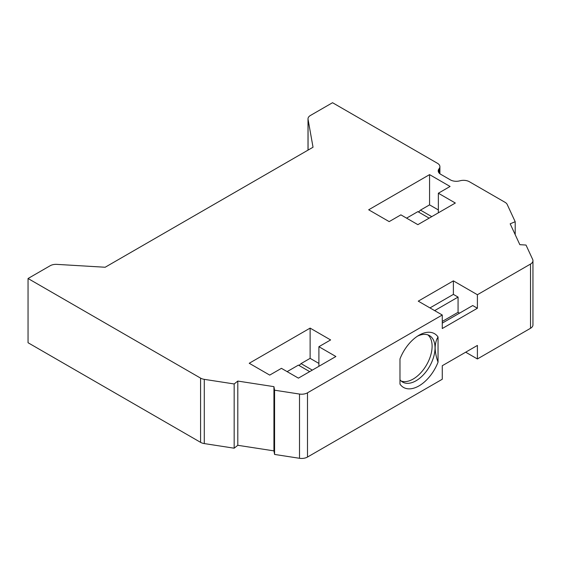 <?xml version="1.0" encoding="UTF-8"?>
<svg xmlns="http://www.w3.org/2000/svg" width="561" height="561" viewBox="0 0 561 561"><rect width="100%" height="100%" fill="white"/><g stroke="black" fill="none" stroke-linecap="round" stroke-linejoin="round"><path stroke-width="0.84" d="M399.979 379.769A26.837 15.498 120 0 0 402.56 382.041A26.837 15.498 120 0 0 416.059 380.758A26.837 15.498 120 0 0 435.034 347.89A26.837 15.498 120 0 0 429.396 335.555A26.837 15.498 120 0 0 417.482 336.172M438.043 362.147C436.234 357.203 435.266 352.448 435.14 347.89C435.259 343.5 436.227 339.868 438.043 336.979L438.043 362.147A31.016 17.903 -60 0 1 419.011 385.877A31.016 17.903 -60 0 1 399.979 384.124L399.979 358.949A31.016 17.903 -60 0 1 419.011 335.226A31.016 17.903 -60 0 1 438.043 336.979M401.192 381.052A26.802 15.477 120 0 0 413.155 379.054A26.802 15.477 120 0 0 430.273 356.684A26.802 15.477 120 0 0 427.854 334.868M465.686 352.196L477.397 358.963L530.524 328.283A8.282 4.783 0 0 0 532.95 324.903L532.95 260.676A8.282 4.783 0 0 0 532.67 259.434L526.001 245.045L519.837 244.673L510.173 223.818L515.194 221.714L507.2 204.463A8.282 4.783 0 0 0 505.054 202.318L469.389 181.729A8.282 4.783 0 0 0 459.901 180.81A8.282 4.783 180 0 1 450.413 179.899L440.644 174.261A8.282 4.783 180 0 1 438.225 170.881A8.282 4.783 180 0 1 439.06 168.784A8.282 4.783 0 0 0 439.901 166.687A8.282 4.783 0 0 0 437.475 163.3L332.533 102.712L310.436 115.468A8.282 4.783 0 0 0 308.01 118.848A8.282 4.783 0 0 0 308.059 119.339L313.031 147.234L105.159 267.246L56.85 264.371A8.282 4.783 0 0 0 50.146 265.753L28.05 278.508L200.572 378.114A8.282 4.783 0 0 0 204.288 379.348L234.168 383.962L237.801 381.066L237.801 445.301L273.936 450.876L274.574 454.438L299.504 458.288A8.282 4.783 0 0 0 307.498 457.047L442.264 379.243L442.264 365.723L477.397 345.436L477.397 358.963M453.386 280.865L418.254 301.152L442.264 315.009L442.264 328.536L477.397 308.248L477.397 294.728L453.386 280.865L453.386 294.392L429.964 307.912M459.536 313.15L458.071 312.309L458.071 297.092L453.386 294.392M477.397 308.248L472.713 305.549L442.264 323.122M477.397 294.728L530.524 264.056A8.282 4.783 0 0 0 532.95 260.676M237.801 381.066L273.936 386.648L274.574 390.204L299.504 394.053A8.282 4.783 0 0 0 307.498 392.812L442.264 315.009M389.173 221.616L400.884 214.856L417.861 224.659L455.336 203.026L438.358 193.222L450.069 186.462L429.572 174.625L368.675 209.786L389.173 221.616M269.722 375.099L281.433 368.339L298.41 378.142L335.885 356.508L318.907 346.698L330.618 339.938L310.121 328.108L249.224 363.269L269.722 375.099M28.05 278.508L28.05 342.736L200.572 442.341A8.282 4.783 0 0 0 204.288 443.583L234.168 448.197L237.801 445.301M434.649 310.619L458.071 297.092M458.071 312.309L442.264 321.432M515.194 221.714L515.194 234.645M234.168 383.962L234.168 448.197M273.936 450.876L273.936 386.648M274.574 390.204L274.574 454.438M419.249 211.357L418.31 211.897M438.358 209.947L429.572 204.87L429.572 174.625M438.358 212.829L438.358 193.222M299.798 364.832L298.859 365.372M318.907 363.423L310.121 358.353L310.121 328.108M318.907 366.312L318.907 346.698M429.144 218.145L417.861 211.637L406.578 218.145M429.572 204.87L420.477 210.123L431.76 216.637M309.693 371.627L298.41 365.113L287.127 371.627M310.121 358.353L301.026 363.605L312.309 370.12M301.026 363.605L299.111 365.52M420.477 210.123L418.562 212.037M530.524 264.056L530.524 328.283M307.498 392.812L307.498 457.047M308.059 119.339L308.059 150.103M200.572 378.114L200.572 442.341M204.288 379.348L204.288 443.583M299.504 394.053L299.504 458.288M439.06 168.784L439.06 172.977M308.01 118.848L308.01 150.131M439.901 166.687L439.901 173.77"/></g></svg>

